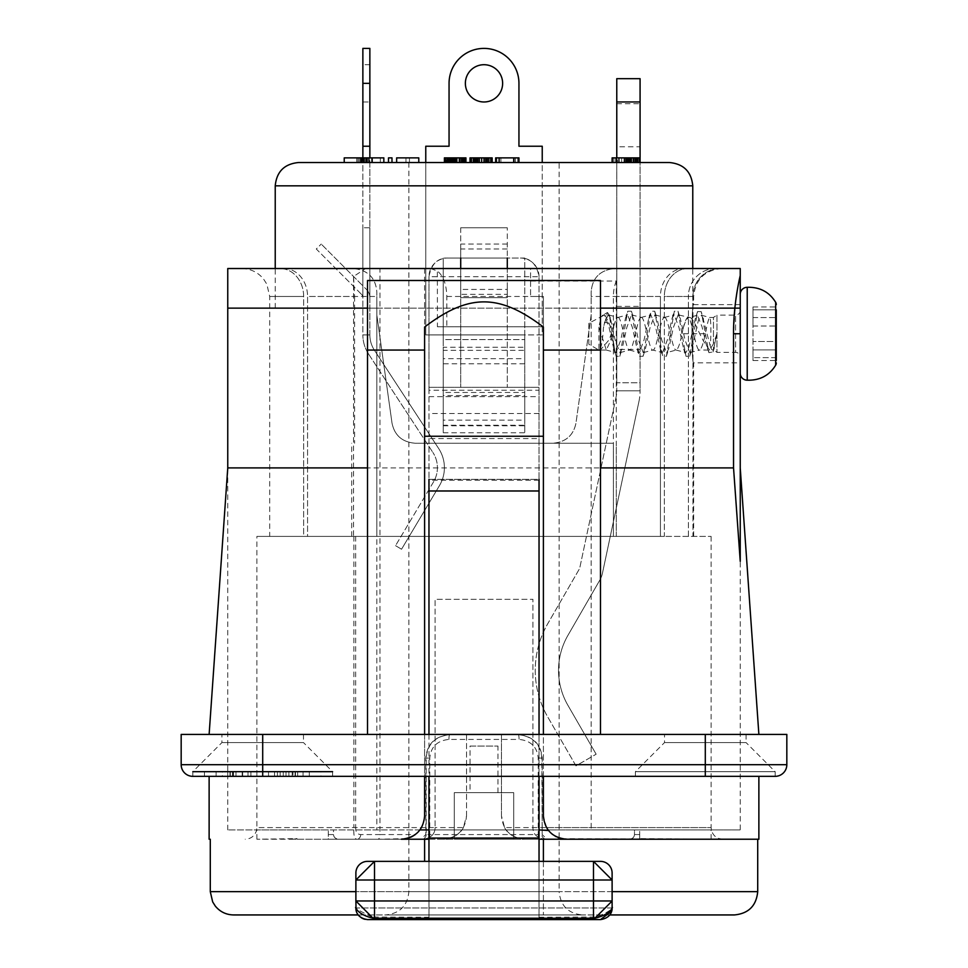 <?xml version="1.0" encoding="UTF-8"?>
<svg xmlns="http://www.w3.org/2000/svg" width="968" height="968" viewBox="0 0 968 968"><rect width="100%" height="100%" fill="white"/><g stroke="black" fill="none" stroke-linecap="round" stroke-linejoin="round"><path stroke-width="0.73" stroke-dasharray="4.84 3.63" d="M624.614 162.527L624.614 157.869L612.115 157.869L627.579 157.869L612.115 157.869L624.614 157.869L624.614 162.527L612.115 162.527L624.614 162.527M492.155 162.527L470.605 162.527L492.155 162.527L492.155 157.869L470.605 157.869L490.994 157.869L474.102 157.869L477.599 157.869L477.599 162.527L488.659 162.527L474.102 162.527L477.599 162.527L477.599 157.869L488.659 157.869L470.024 157.869L470.024 162.527L543.411 162.527M464.204 162.527L464.204 157.869L465.366 157.869L464.204 157.869L464.204 162.527L444.397 162.527L465.366 162.527L450.229 162.527L464.785 162.527L461.869 162.527L461.869 157.869L444.977 157.869L464.785 157.869L444.397 157.869L444.397 162.527L465.947 162.527L465.947 157.869L444.977 157.869L464.204 157.869L447.894 157.869L462.45 157.869L461.869 162.527M628.171 162.527L637.101 162.527L628.171 162.527L628.171 157.869L637.101 157.869L621.637 157.869L638.287 157.869L628.171 157.869L628.171 162.527M360.29 162.527L369.207 162.527L360.29 162.527L360.29 157.869L372.184 157.869L344.233 157.869L367.429 157.869L360.29 157.869L360.29 162.527M383.836 162.527L383.836 157.869L365.783 157.869L369.28 157.869L369.28 162.527L380.339 162.527L365.783 162.527L369.28 162.527L369.28 157.869L380.339 157.869L344.233 157.869L344.233 162.527L372.184 162.527L344.233 162.527L372.184 162.527L344.233 162.527L344.233 157.869L344.233 162.527L344.233 157.869L344.233 162.527L383.836 162.527L369.861 162.527L372.184 162.527L372.184 157.869M669.481 162.527L396.65 162.527L418.781 162.527L396.65 162.527L396.65 157.869L418.781 157.869L418.781 162.527M391.992 162.527L388.495 162.527L391.992 162.527L388.495 162.527L388.495 157.869L391.992 157.869L391.992 162.527M518.945 162.527L518.945 157.869L515.448 157.869L515.448 162.527L495.652 162.527L518.945 162.527L515.448 162.527L515.448 157.869L495.652 157.869L495.652 162.527M487.497 162.527L490.994 162.527L487.497 162.527M514.286 162.527L496.814 162.527L517.771 162.527L514.286 162.527L514.286 157.869L496.814 157.869L517.771 157.869L499.137 157.869L514.286 157.869L514.286 162.527M446.151 162.527L444.977 162.527L446.151 162.527L446.151 157.869M618.661 162.527L640.078 162.527L612.72 162.527L618.661 162.527L618.661 157.869L618.661 162.527M625.8 162.527L629.369 162.527M635.31 157.869L635.31 162.527L640.078 162.527L612.115 162.527L612.115 157.869L640.078 157.869L638.287 157.869L640.078 157.869L640.078 390.818L616.773 390.818L640.078 390.818L640.078 382.747L616.773 382.747L616.773 390.818L616.773 382.747L640.078 382.747L640.078 78.674L616.773 78.674L616.773 382.747L616.773 157.869M362.286 162.527L369.861 162.527L362.286 162.527L362.286 157.869L362.286 162.527M424.589 162.527L559.129 162.527L559.129 891.649L408.871 891.649L559.129 891.649C560.508 905.794 568.264 913.562 582.421 914.941L385.579 914.941L582.421 914.941M499.137 162.527L499.137 157.869M500.892 162.527L500.892 157.869M617.475 157.869L619.254 157.869L616.277 157.869L617.475 157.869L617.475 162.527L617.475 157.869M615.684 157.869L615.684 162.527L615.684 157.869M473.521 162.527L473.521 157.869M470.605 162.527L470.605 157.869M471.767 162.527L471.767 157.869M474.102 162.527L474.102 157.869M476.425 162.527L476.425 157.869M479.341 162.527L479.341 157.869M481.665 162.527L481.665 157.869M484.581 162.527L484.581 157.869M486.916 162.527L486.916 157.869M489.239 162.527L489.239 157.869M490.401 162.527L490.401 157.869M444.977 162.527L444.977 157.869M447.894 162.527L447.894 157.869L447.894 162.527M450.229 162.527L450.229 157.869M452.552 162.527L452.552 157.869M457.211 162.527L457.211 157.869L457.211 162.527M459.546 162.527L459.546 157.869M463.611 162.527L463.611 157.869M464.785 162.527L464.785 157.869M462.45 162.527L462.45 157.869L462.45 162.527M460.707 162.527L460.707 157.869M456.63 162.527L456.63 157.869L456.63 162.527M453.133 162.527L453.133 157.869M449.055 162.527L449.055 157.869M447.313 162.527L447.313 157.869L447.313 162.527M448.474 162.527L448.474 157.869L448.474 162.527M453.714 162.527L453.714 157.869L453.714 162.527M456.049 162.527L456.049 157.869M450.81 162.527L450.81 157.869M458.953 162.527L458.953 157.869L458.953 162.527M445.558 162.527L445.558 157.869M446.732 162.527L446.732 157.869L446.732 162.527M517.771 162.527L517.771 157.869L517.771 162.527M496.814 162.527L496.814 157.869L496.814 162.527M471.186 162.527L471.186 157.869L471.186 162.527M472.941 162.527L472.941 157.869L472.941 162.527M475.264 162.527L475.264 157.869L475.264 162.527M478.18 162.527L478.18 157.869L478.18 162.527M488.659 162.527L488.659 157.869L488.659 162.527M475.845 162.527L475.845 157.869L475.845 162.527M474.683 162.527L474.683 157.869L474.683 162.527M465.366 162.527L465.366 157.869L465.366 162.527M454.294 162.527L454.294 157.869M451.39 162.527L451.39 157.869M451.971 162.527L451.971 157.869M463.031 162.527L463.031 157.869L463.031 162.527M449.636 162.527L449.636 157.869L449.636 162.527M627.579 162.527L627.579 157.869L627.579 162.527M616.277 162.527L616.277 157.869L616.277 162.527M613.906 162.527L613.906 157.869L613.906 162.527M612.72 162.527L612.72 157.869L612.72 162.527M612.115 162.527L612.115 157.869L612.115 162.527M621.637 162.527L621.637 157.869L621.637 162.527M630.555 162.527L630.555 157.869L630.555 162.527M633.532 162.527L633.532 157.869L633.532 162.527M635.903 162.527L635.903 157.869L635.903 162.527M638.287 162.527L638.287 157.869L638.287 162.527M639.473 162.527L639.473 157.869L639.473 162.527M640.078 162.527L640.078 157.869M632.939 162.527L632.939 157.869M634.718 162.527L634.718 157.869L634.718 162.527M636.508 162.527L636.508 157.869M619.254 162.527L619.254 157.869L619.254 162.527M624.009 162.527L624.009 157.869L624.009 162.527M628.776 162.527L628.776 157.869M629.962 162.527L629.962 157.869M631.741 162.527L631.741 157.869M637.101 162.527L637.101 157.869L637.101 162.527M356.72 162.527L356.72 157.869L356.72 162.527M371.591 162.527L371.591 157.869M369.861 162.527L369.861 334.916L362.867 334.916L369.861 334.916L369.861 48.4M367.429 162.527L367.429 157.869L367.429 162.527M365.65 162.527L365.65 157.869L365.65 162.527M363.266 162.527L363.266 157.869M361.475 162.527L361.475 157.869M359.104 162.527L359.104 157.869M357.918 162.527L357.918 157.869M360.882 162.527L360.882 157.869M362.08 162.527L362.08 157.869M363.859 162.527L363.859 157.869M368.614 162.527L368.614 157.869M369.207 162.527L369.207 157.869L369.207 162.527M405.967 162.527L405.967 157.869L405.967 162.527M409.452 162.527L409.452 157.869L409.452 162.527M362.867 157.869L362.867 334.916L369.861 334.916L362.867 334.916L362.867 48.4M364.621 162.527L364.621 157.869L364.621 162.527M366.945 162.527L366.945 157.869L366.945 162.527M380.339 162.527L380.339 157.869L380.339 162.527M367.525 162.527L367.525 157.869L367.525 162.527M366.364 162.527L366.364 157.869L366.364 162.527M365.783 162.527L365.783 157.869L365.783 162.527M419.943 829.915L227.758 829.915L376.842 829.915L376.842 308.127L275.227 308.127L692.773 308.127L591.158 308.127L591.158 829.915L591.158 308.127L740.242 308.127L740.242 829.915L591.158 829.915L711.117 829.915L634.476 829.915L634.476 834.573C634.221 837.405 632.406 838.953 629.043 839.232L546.908 839.232L542.201 834.573L542.201 758.053C540.894 744.017 533.066 736.249 518.727 734.76L449.273 734.76C434.934 736.249 427.106 744.017 425.799 758.053L425.799 834.573L421.092 839.232L338.957 839.232C335.594 838.953 333.791 837.405 333.524 834.573L333.524 829.915L634.476 829.915L634.476 834.573L639.703 834.573L639.703 839.232L629.043 839.232C632.406 838.953 634.209 837.405 634.476 834.573L639.703 834.573L639.703 829.915L639.703 838.615L711.117 839.232L639.703 838.615L639.703 829.915L639.703 839.232L639.703 838.615L639.703 839.232L672.905 839.232L328.297 839.232L328.297 829.915L256.883 829.915L333.524 829.915L328.297 829.915L328.297 839.232L293.28 839.232L297.019 838.615L256.883 839.232L293.486 839.232A4.659 4.646 -90 0 0 294.804 839.038A4.659 4.646 -90 0 1 293.486 839.232L295.095 839.232A4.659 3.836 -90 0 0 297.019 838.615A4.659 3.836 -90 0 1 295.095 839.232L338.957 839.232C335.594 838.953 333.779 837.405 333.524 834.573L333.524 829.915L376.842 829.915L376.842 536.405L591.158 536.405L376.842 536.405L376.842 308.127L227.758 308.127M367.525 308.127L600.475 308.127M428.969 829.915L539.031 829.915M463.406 827.592C460.006 834.307 453.278 838.191 443.235 839.232L423.439 839.232C431.135 837.901 435.019 834.029 435.08 827.592L463.406 827.592L466.528 815.939C465.16 830.072 457.392 837.84 443.235 839.232L524.765 839.232C510.608 837.84 502.84 830.072 501.472 815.939L504.594 827.592L711.117 827.592L546.521 827.592L548.057 829.915L740.242 829.915M428.969 839.232L539.031 839.232M328.297 838.615L328.297 839.232L328.297 838.615M674.514 839.232L672.905 839.232A4.659 3.836 -90 0 1 670.981 838.615A4.659 3.836 -90 0 0 672.905 839.232L674.514 839.232A4.659 4.646 -90 0 1 673.196 839.038A4.659 4.646 -90 0 0 674.514 839.232L674.514 839.232M542.201 758.053L541.814 758.053C540.531 744.017 532.727 736.261 518.388 734.76L449.612 734.76C435.273 736.261 427.469 744.017 426.186 758.053L426.186 834.573L429.792 834.573A4.659 1.053 90 0 1 428.739 839.232L539.236 839.232A4.659 1.053 -90 0 1 538.208 834.573L541.814 834.573A4.659 4.659 90 0 0 546.472 839.232L546.908 839.232M425.799 834.573L426.186 834.573A4.659 4.659 90 0 1 421.528 839.232L421.092 839.232M424.601 861.363L424.601 839.232M543.399 861.363L543.399 914.941L543.399 861.363M609.792 914.941L358.208 914.941M233.591 914.941L734.409 914.941M518.727 734.76L518.388 734.76A4.659 0.678 -90 0 1 519.066 739.419L448.934 739.419C437.233 740.617 430.845 746.824 429.792 758.053L429.792 834.573L538.208 834.573L538.208 758.053C537.155 746.824 530.766 740.617 519.066 739.419M448.934 739.419A4.659 0.678 -90 0 1 449.612 734.76L449.273 734.76M507.292 258.045L447.603 258.045L507.292 258.045L507.292 387.321L428.969 387.321L539.031 387.321L507.292 387.321L507.292 268.523M539.031 276.679A18.634 18.634 0 0 0 520.397 258.045C530.512 257.96 536.72 264.167 539.031 276.679L539.031 479.341L428.969 479.341L428.969 276.679A18.634 18.634 0 0 1 447.603 258.045C437.488 257.96 431.28 264.167 428.969 276.679L460.707 276.679L460.707 387.321L460.707 276.679L539.031 276.679L539.031 390.213L428.969 390.213L428.969 438.564L539.031 438.564L539.031 390.213M374.519 917.24L374.519 900.966L355.885 900.966L371.76 917.035L428.969 917.24L428.969 861.363L539.031 861.363L539.031 919.6L539.031 438.564M539.031 734.409L539.031 776.336M428.969 390.213L428.969 276.679M428.969 734.409L428.969 776.336M428.969 917.24L428.969 438.564M539.031 480.285L428.969 480.285M539.031 919.6L428.969 919.6L539.031 919.6M513.706 839.232L454.294 839.232L454.294 792.647L454.294 839.232L513.706 839.232L513.706 792.647L454.294 792.647L513.706 792.647L513.706 839.232M470.024 792.647L497.976 792.647L470.024 792.647L470.024 746.062L497.976 746.062L470.024 746.062M497.976 792.647L497.976 746.062M600.475 919.6L365.142 919.358M611.655 911.215L611.945 909.932M539.031 917.24L596.24 917.035C617.524 908.662 610.699 906.024 612.078 908.928L612.006 907.948L355.994 907.948L355.921 908.964A11.652 11.652 0 0 1 355.897 908.625M371.76 917.035L357.966 909.847C355.909 907.597 355.232 907.294 355.921 908.928L355.885 907.948A11.652 11.652 0 0 0 355.885 907.972M356.055 909.932L356.345 911.203M356.502 911.699L357.374 913.671M357.991 914.639L359.249 916.139M361.959 918.184L362.927 918.656M612.115 907.972A11.652 11.652 0 0 0 612.115 907.948L355.885 907.948L355.885 873.015M612.115 873.015L612.115 879.997L593.481 861.363L593.481 879.997L612.115 879.997L612.115 900.966L593.481 900.966L593.481 917.24M596.24 917.035L611.28 901.874M612.115 900.966L612.115 907.948M355.885 879.997L374.519 879.997L374.519 861.363L355.885 879.997M428.969 861.363L367.525 861.363M600.475 861.363L539.031 861.363M428.969 479.341L539.031 479.341M460.707 258.045L460.707 268.523M484 48.4A34.945 34.945 0 0 1 518.945 83.345L518.945 146.241L542.237 146.241L542.237 334.916L425.763 334.916L425.763 146.241L449.055 146.241L449.055 83.345A34.945 34.945 0 0 1 484 48.4M484 101.979A18.634 18.634 0 0 1 465.366 83.345A18.634 18.634 0 0 1 484 64.711A18.634 18.634 0 0 1 502.634 83.345A18.634 18.634 0 0 1 484 101.979M460.707 227.77L460.707 297.648L460.707 227.77L507.292 227.77L460.707 227.77M507.292 289.432L507.292 227.77L507.292 297.648L507.292 285.826L507.292 289.432L460.707 289.432L460.707 297.648L460.707 293.002M425.763 162.527L425.763 334.916L524.765 334.916L524.765 350.331L443.235 350.331L443.235 334.916L443.235 395.561L524.765 395.561L524.765 347.246L443.235 347.246L443.235 425.775L443.235 420.136L524.765 420.136L524.765 392.476L443.235 392.476L443.235 432.756L443.235 358.668L524.765 358.668L524.765 425.242L443.235 425.242L443.235 339.586L524.765 339.586L443.235 339.586L443.235 258.045L443.235 363.774L524.765 363.774L524.765 258.045L443.235 258.045L524.765 258.045L524.765 432.756L524.765 334.916L542.237 334.916L542.237 162.527M507.292 244.057L460.707 244.057L460.707 289.432M507.292 248.994L460.707 248.994L460.707 294.357L507.292 294.357L507.292 293.002M460.707 248.994L460.707 244.057M369.861 101.979L369.861 64.711L369.861 101.979L362.867 101.979L362.867 64.711L362.867 101.979M369.861 297.648L369.861 227.77L369.861 297.648A11.652 11.652 0 0 0 366.461 289.432A11.652 11.652 0 0 1 369.861 297.648M369.861 146.241L362.867 146.241M362.867 293.002L362.867 285.826L362.867 293.002M362.867 285.826L362.867 227.77L362.867 285.826L366.461 289.432L321.231 244.057L362.867 285.826M374.41 350.21L438.71 448.583A34.945 34.945 0 0 1 439.472 485.585L401.538 549.231L395.537 545.649L401.538 549.231L439.472 485.585A34.945 34.945 0 0 0 438.71 448.583L374.41 350.21A27.951 27.951 0 0 1 369.861 334.916A27.951 27.951 0 0 0 374.41 350.21M433.47 482.016L395.537 545.649L433.47 482.016A27.951 27.951 0 0 0 432.853 452.407A27.951 27.951 0 0 1 433.47 482.016M368.566 354.034L432.853 452.407L368.566 354.034A34.945 34.945 0 0 1 362.867 334.916A34.945 34.945 0 0 0 368.566 354.034M369.861 64.711L362.867 64.711M361.512 294.357A4.659 4.659 0 0 1 362.867 297.648A4.659 4.659 0 0 0 361.512 294.357L316.282 248.994L321.231 244.057L316.282 248.994L361.512 294.357M369.861 227.77L362.867 227.77L369.861 227.77M616.168 396.626L579.638 568.506L547.731 623.755A93.182 93.182 0 0 0 547.731 716.937L575.972 765.857L596.143 754.205L575.972 765.857L547.731 716.937A93.182 93.182 0 0 1 547.731 623.755L579.638 568.506L616.168 396.626A27.951 27.951 0 0 0 616.773 390.818L640.078 390.818L616.773 390.818A27.951 27.951 0 0 1 616.168 396.626M638.953 401.466A51.243 51.243 0 0 0 640.078 390.818A51.243 51.243 0 0 1 638.953 401.466L602.423 573.346A23.293 23.293 0 0 1 599.809 580.147L567.901 635.407A69.877 69.877 0 0 0 567.901 705.297L596.143 754.205L567.901 705.297A69.877 69.877 0 0 1 567.901 635.407L599.809 580.147A23.293 23.293 0 0 0 602.423 573.346L638.953 401.466M640.078 146.809L640.078 103.709L640.078 146.809L616.773 146.809L616.773 103.709L616.773 146.809M640.078 349.472L640.078 306.372L640.078 349.472L616.773 349.472L616.773 306.372L640.078 306.372M616.773 306.372L616.773 349.472M616.773 103.709L640.078 103.709M616.773 101.967L640.078 101.967M284.048 268.523A27.951 23.522 -90 0 1 307.57 296.474L354.591 296.474L353.55 276.497L365.614 268.523L284.048 268.523A27.951 23.522 90 0 1 307.57 296.474L307.57 536.405L303.649 536.405L303.649 296.474A27.951 23.522 90 0 0 280.127 268.523A27.951 23.522 90 0 1 303.649 296.474L269.697 296.474L303.649 296.474L303.649 536.405L269.697 536.405L307.57 536.405L307.57 296.474L376.842 296.474L376.842 291.816C375.632 277.828 367.864 270.072 353.55 268.523L284.048 268.523M353.877 536.405L353.877 827.592L256.883 827.592L256.883 536.405L616.289 536.405L613.409 536.405L616.289 536.405L616.289 281.022L530.585 281.022L530.585 268.523L683.952 268.523A27.951 23.522 90 0 0 660.43 296.474L591.158 296.474L591.158 291.816C592.356 277.852 600.112 270.096 614.45 268.523L683.952 268.523A27.951 23.522 -90 0 0 660.43 296.474L660.43 536.405L613.409 536.405L613.409 443.235L415.103 443.235C402.228 442.098 394.545 435.406 392.028 423.173L376.842 315.108L376.842 296.474M715.667 268.523A27.951 27.249 90 0 0 688.405 296.474L693.645 296.474L688.405 296.474A27.951 27.249 -90 0 1 715.667 268.523L721.608 268.523L715.667 268.523M616.289 281.022A27.951 17.255 -90 0 0 613.409 296.474L660.43 296.474L660.43 536.405L664.35 536.405L664.35 296.474A27.951 23.522 -90 0 1 687.873 268.523L720.204 268.523L687.873 268.523A27.951 23.522 -90 0 0 664.35 296.474L692.955 296.474L692.955 536.405L664.35 536.405L692.955 536.405L692.955 296.474A27.951 27.249 90 0 1 720.204 268.523A27.951 27.249 90 0 0 692.955 296.474L664.35 296.474L664.35 536.405L613.409 536.405L613.409 296.474M740.242 268.523L614.45 268.523C600.087 270.12 592.331 277.889 591.158 291.816L591.158 315.108L575.96 423.173C573.455 435.418 565.76 442.098 552.897 443.235C565.687 442.158 573.371 435.479 575.96 423.173L591.158 315.108L591.158 296.474M227.758 268.523L353.55 268.523C367.961 270.193 375.729 277.949 376.842 291.816L376.842 315.108L392.028 423.173C394.629 435.467 402.313 442.158 415.103 443.235L613.409 443.235M354.591 296.474L354.591 443.235M530.585 281.022L530.585 296.474L530.585 268.523L365.614 268.523M430.687 268.523L437.415 271.064C443.296 275.807 446.429 284.277 446.829 296.474L446.829 326.76L543.399 326.76L543.399 436.241L424.601 436.241L424.601 815.939C424.395 823.635 421.286 829.842 415.284 834.573L379.976 834.573L379.976 268.523M446.829 326.76L437.415 326.76L437.354 268.523M424.601 268.523L424.601 350.053M437.415 326.76L543.399 326.76L543.399 296.474L543.399 536.405L616.289 536.405L616.289 443.235M412.041 836.618L411.388 836.933M406.596 838.627L377.968 839.232A4.659 2.021 90 0 0 379.976 834.573L360.725 834.573C357.24 834.368 355.559 832.044 355.655 827.592L353.877 827.592C353.453 835.009 354.421 838.893 356.793 839.232L377.968 839.232M501.472 815.939L501.472 734.409L501.472 815.939M543.399 776.336L543.399 734.409L424.601 734.409L424.601 776.336L775.174 776.336L635.419 776.336L705.297 776.336L705.297 764.696L786.827 764.696L786.827 734.409L705.297 734.409L705.297 764.696L181.173 764.696L181.173 734.409L705.297 734.409M466.528 815.939L466.528 734.409L501.472 734.409L466.528 734.409L466.528 815.939M546.521 827.592L543.399 815.939L543.399 536.405L711.117 536.405L256.883 536.405M711.117 536.405L711.117 827.592C711.807 834.658 715.691 838.542 722.769 839.232L561.73 838.699M558.076 837.574L556.213 836.739M552.05 834.053L548.505 830.496M360.725 834.573A4.659 3.945 90 0 1 356.793 839.232L423.439 839.232C431.135 837.901 435.019 834.017 435.08 827.592L435.08 599.301L532.92 599.301L532.92 827.592C532.981 834.017 536.865 837.901 544.561 839.232L722.769 839.232M504.594 827.592C507.994 834.307 514.722 838.191 524.765 839.232L544.561 839.232C536.865 837.901 532.981 834.029 532.92 827.592L532.92 599.301L435.08 599.301L435.08 827.592L256.883 827.592L256.339 831.101C254.403 836.219 250.7 838.929 245.231 839.232M688.405 536.405L688.405 296.474L688.405 536.405M721.608 268.523C704.619 270.181 695.302 279.498 693.645 296.474L693.645 304.63C691.455 302.597 691.442 364.839 693.645 362.867C691.455 364.888 691.442 302.669 693.645 304.63L740.242 304.63L740.242 362.867L740.242 304.63M693.645 536.405L693.645 362.867L740.242 362.867M736.902 292.578L740.242 275.505L740.242 561.355L740.242 468.101L740.242 561.355L740.242 468.101L740.242 561.355L733.538 467.907L733.538 333.742L735.692 300.83M227.758 829.915L227.758 467.907L733.538 467.907M367.525 723.858L367.525 734.409L758.876 734.409L600.475 734.409L600.475 723.858M367.525 350.053L367.525 280.502M221.938 734.409L303.468 734.409L221.938 734.409L221.938 742.565L192.826 771.678L192.826 776.336L262.703 776.336L262.703 734.409M320.94 776.336L204.466 776.336L320.94 776.336L320.94 771.678L204.466 771.678L320.94 771.678M288.912 771.678L288.912 776.336L242.666 776.336L242.666 771.678L233.494 771.678L288.912 771.678L242.666 771.678M288.912 776.336L242.666 776.336M274.537 771.678L274.537 776.336L297.648 776.336L292.965 776.336L292.965 771.678L292.179 771.678L303.044 771.678L274.537 771.678L292.965 771.678M274.537 776.336L292.965 776.336M227.758 771.678L227.758 776.336L250.918 776.336L222.362 776.336L233.227 776.336L232.441 776.336L232.441 771.678L233.227 771.678L222.362 771.678L250.918 771.678L232.441 771.678M227.758 776.336L232.441 776.336M222.362 776.336L216.118 776.336L222.362 776.336L222.362 771.678L216.118 771.678L222.362 771.678L222.362 776.336M543.399 350.053L543.399 436.241M543.399 296.474L530.585 296.474L543.399 296.474M543.399 734.409L600.475 734.409M600.475 350.053L600.475 280.502M351.711 536.405L351.711 443.235M367.537 734.409L424.601 734.409M664.532 734.409L746.062 734.409L664.532 734.409L664.532 742.565L635.419 771.678L635.419 776.336M303.468 734.409L303.468 742.565L221.938 742.565L303.468 742.565L332.581 771.678L332.581 776.336M746.062 734.409L746.062 742.565L664.532 742.565L746.062 742.565L775.174 771.678L635.419 771.678L775.174 771.678L775.174 776.336M204.466 776.336L204.466 771.678M303.044 771.678L309.288 771.678L303.044 771.678L303.044 776.336L303.044 771.678M256.883 776.336L256.883 771.678L256.883 776.336M268.523 776.336L268.523 771.678L268.523 776.336M295.458 776.336L295.458 771.678M229.948 776.336L229.948 771.678M776.275 326.01L776.275 309.845L776.275 326.01L752.983 326.01L752.983 309.845L752.983 341.486L752.983 326.01L776.275 326.01L776.275 341.486L752.983 341.486L752.983 349.908L752.983 341.486L776.275 341.486L776.275 357.652L776.275 349.908L752.983 349.908L752.983 357.652L752.983 349.908L776.275 349.908M776.275 309.845L752.983 309.845L752.983 306.953L752.983 309.845L776.275 309.845L776.275 360.532L776.275 357.652L776.275 360.532L752.983 360.532L752.983 357.652L752.983 360.532M740.242 294.284L740.242 373.2L740.242 294.284M740.242 310.45L740.242 357.035L740.242 310.45A4.659 4.659 0 0 1 735.583 315.108L735.583 352.376A4.659 4.659 0 0 1 740.242 357.035M703.579 319.016L701.352 315.217L698.4 320.251L691.951 349.049L689.809 352.667L685.054 340.083L680.31 318.436L678.169 314.83L689.313 317.444C686.36 318.448 683.916 323.881 682.004 333.742C683.977 323.76 685.913 318.327 687.825 317.444C691.757 316.584 695.556 350.973 699.477 350.053C701.389 349.17 703.325 343.737 705.297 333.742C707.257 323.796 708.697 318.363 709.629 317.444C711.069 316.705 711.274 336.767 710.161 345.757L701.268 311.684L708.927 352.654L713.041 351.929L716.949 333.742L713.452 343.809L713.452 317.444L716.949 315.108L716.949 352.376L735.583 352.376L735.583 315.108L716.949 315.108L716.949 352.376L713.452 349.496L712.605 350.053M713.452 343.809L709.641 350.053L699.695 350.029M701.352 315.217L709.629 317.444L713.452 317.444L713.452 350.053L712.593 350.053M709.641 350.053L706.58 345.757C699.404 336.404 693.766 316.596 689.313 317.444L697.396 315.217L695.29 318.714L688.853 347.464L685.852 352.667L683.698 349.049L678.955 327.414L674.2 314.818L672.058 318.436L667.291 340.107L662.535 352.667L660.406 349.049L655.651 327.365L650.883 314.83L648.754 318.436L644.01 340.083L639.255 352.667L637.113 349.049L632.37 327.426L627.615 314.818L625.461 318.448L620.718 340.083L615.963 352.667L613.821 349.049L609.053 327.365L604.298 314.83L602.604 315.302C601.406 316.439 600.172 320.36 598.914 327.087L606.295 350.053L610.372 341.147L614.45 324.159L609.259 339.647L600.547 349.823L598.914 350.053L600.547 349.823M598.914 327.087L598.914 350.053C601.043 349.4 602.544 342.019 603.415 327.934L607.468 312.495L609.259 314.83L615.055 351.965L609.961 325.526L604.697 314.104L603.487 315.507L588.822 323.264L588.822 344.233L598.914 350.053L606.295 350.053M716.949 333.742L713.452 349.496C712.375 350.852 711.274 349.593 710.161 345.757M588.822 344.233L588.822 323.264M701.268 311.684L697.589 311.514L689.664 356.297L685.985 356.297L678.011 311.2L674.345 311.2L666.371 356.284L662.693 356.297L654.719 311.2L651.053 311.2L643.067 356.297L639.4 356.297L631.426 311.2L627.748 311.2L619.774 356.284L616.108 356.297L615.055 351.965M678.169 314.83L673.413 327.378L668.658 349.049L666.529 352.667L661.773 340.131L657.018 318.448L654.876 314.83L650.121 327.365L645.366 349.049L643.224 352.667L638.469 340.107L633.713 318.448L631.572 314.83L626.816 327.402L622.073 349.049L619.919 352.667L615.176 340.07L610.421 318.436L608.267 314.818L604.589 322.61L603.415 327.934M705.297 333.742L682.004 333.742C680.068 343.64 678.12 349.073 676.184 350.053L666.529 352.654M664.774 317.468L664.532 317.444C668.465 316.584 672.264 350.973 676.184 350.053L675.966 350.029M643.224 352.642L652.88 350.053C656.74 351.13 660.684 316.318 664.532 317.444L664.314 317.468M641.457 317.468L641.24 317.444C645.148 316.524 648.971 350.985 652.88 350.053L662.535 352.654M640.997 317.468L641.24 317.444C637.295 316.609 633.495 351.009 629.587 350.053L629.805 350.029M618.153 317.468L617.947 317.444C621.807 316.367 625.715 351.069 629.587 350.053L629.369 350.029M604.443 322.284L614.45 324.159C615.6 319.839 616.773 317.601 617.947 317.444L617.729 317.468M706.58 345.757L701.969 326.603L697.396 315.217M752.983 317.589L776.275 317.577L752.983 317.589M692.773 185.832L275.227 185.832M333.524 834.573L328.297 834.573L333.524 834.573M424.601 891.649L355.885 891.649M210.286 891.649L757.714 891.649M612.115 891.649L543.399 891.649M538.208 758.053L541.814 758.053L542.201 834.573M429.792 758.053L425.799 758.053M539.031 413.505L428.969 413.505M428.969 879.997L374.519 879.997L374.519 900.966L428.969 900.966M539.031 900.966L593.481 900.966L593.481 879.997L539.031 879.997M428.969 396.638L539.031 396.638M507.292 297.648L460.707 297.648L507.292 297.648M369.861 83.345L362.867 83.345M446.829 296.474L530.585 296.474M355.655 536.405L355.655 827.592M740.242 333.742L733.538 333.742M280.175 776.336L280.175 771.678M285.996 776.336L285.996 771.678M235.986 776.336L235.986 771.678M283.261 776.336L283.261 771.678M277.441 776.336L277.441 771.678M295.095 776.336L295.095 771.678M230.311 776.336L230.311 771.678M242.181 776.336L242.181 771.678M248.002 776.336L248.002 771.678M775.67 302.318L775.67 365.178M747.223 287.302L747.223 380.194M776.275 357.652L752.983 357.652L776.275 357.652M692.773 308.127L692.773 268.523M275.227 308.127L275.227 268.523M256.883 839.232L256.883 829.915M711.117 839.232L711.117 829.915M408.871 162.527L408.871 891.649C407.492 905.794 399.736 913.562 385.579 914.941M355.921 908.928L355.885 907.948M443.235 432.756L524.765 432.756M443.235 425.775L524.765 425.775M353.55 276.497L353.55 536.405M262.703 776.336L192.826 776.336M233.494 771.678L233.494 776.336M297.648 771.678L297.648 776.336M309.288 771.678L309.288 776.336M292.179 771.678L292.179 776.336M216.118 771.678L216.118 776.336M233.227 771.678L233.227 776.336M250.918 771.678L250.918 776.336M241.734 268.523C250.506 268.705 257.73 272.141 263.417 278.82L266.841 284.181L269.697 296.474L269.697 536.405M604.697 314.104L607.468 312.495M689.664 356.297L691.951 349.049M678.011 311.2L680.31 318.436M666.371 356.284L668.658 349.049M654.719 311.2L657.018 318.448M643.067 356.297L645.366 349.049M631.426 311.2L633.713 318.448M619.774 356.297L622.073 349.049M610.421 318.436L609.259 314.83M689.809 352.667L699.695 350.017M654.876 314.842L664.762 317.48M631.572 314.842L641.457 317.48M619.919 352.654L629.805 350.005M608.267 314.83L618.153 317.48M606.077 350.005L615.963 352.654M617.729 317.48L627.615 314.83M629.369 350.017L639.255 352.667M640.997 317.48L650.883 314.83M664.314 317.48L674.2 314.842M675.966 350.017L685.852 352.667M604.298 314.842L602.786 315.241M683.698 349.049L685.985 356.297M672.058 318.436L674.345 311.2M660.406 349.049L662.693 356.297M648.754 318.436L651.053 311.2M637.113 349.049L639.4 356.297M625.461 318.448L627.748 311.2M613.821 349.049L616.108 356.297M708.927 352.654L706.543 345.673M697.589 311.514L695.29 318.714M713.041 351.929L714.384 347.694M752.983 306.953L776.275 306.953"/><path stroke-width="1.45" d="M543.411 162.527L669.481 162.527C683.626 163.907 691.394 171.675 692.773 185.832L275.227 185.832C276.606 171.675 284.374 163.907 298.519 162.527L559.129 162.527M418.781 162.527L418.781 157.869L396.65 157.869L396.65 162.527L391.992 162.527L391.992 157.869L388.495 157.869L388.495 162.527L383.836 162.527L383.836 157.869L344.233 157.869L344.233 162.527L298.519 162.527M424.589 162.527L444.397 162.527L444.397 157.869L461.869 157.869L461.869 162.527L464.204 162.527L464.204 157.869L465.947 157.869L465.947 162.527L470.024 162.527L470.024 157.869L492.155 157.869L492.155 162.527M625.8 157.869L612.115 157.869L612.115 162.527L625.8 162.527L625.8 157.869L640.078 157.869L640.078 162.527M629.369 157.869L629.369 162.527L635.31 162.527L635.31 157.869M372.184 157.869L372.184 162.527L383.836 162.527M518.945 162.527L518.945 157.869L513.706 157.869L513.706 162.527M499.137 162.527L499.137 157.869L513.706 157.869M495.652 162.527L495.652 157.869L499.137 157.869M461.869 157.869L464.204 157.869M487.497 162.527L487.497 157.869M490.994 162.527L490.994 157.869M486.916 162.527L486.916 157.869M485.742 162.527L485.742 157.869M484 162.527L484 157.869M481.665 162.527L481.665 157.869M479.341 162.527L479.341 157.869M477.006 162.527L477.006 157.869M475.264 162.527L475.264 157.869M474.102 162.527L474.102 157.869M473.521 162.527L473.521 157.869M465.366 162.527L465.366 157.869M464.785 162.527L464.785 157.869M459.546 162.527L459.546 157.869M455.468 162.527L455.468 157.869M454.294 162.527L454.294 157.869M450.229 162.527L450.229 157.869M447.894 162.527L447.894 157.869M445.558 162.527L445.558 157.869M444.977 162.527L444.977 157.869M639.473 162.527L639.473 157.869M637.694 162.527L637.694 157.869M633.532 162.527L633.532 157.869M631.148 162.527L631.148 157.869M626.986 162.527L626.986 157.869M367.525 723.858L367.525 467.907L227.758 467.907L227.758 308.127L367.525 308.127M600.475 308.127L740.242 308.127M419.943 829.915L428.969 829.915M539.031 829.915L548.505 830.496M705.297 734.409L786.827 734.409L786.827 764.696A11.652 11.652 90 0 1 775.174 776.336A11.652 11.652 0 0 0 786.827 764.696L181.173 764.696A11.652 11.652 -90 0 0 192.826 776.336A11.652 11.652 0 0 1 181.173 764.696L181.173 734.409L705.297 734.409L705.297 776.336L775.174 776.336L192.826 776.336L424.601 776.336L424.601 815.939C423.343 829.975 415.575 837.744 401.309 839.232L428.969 839.232M539.031 839.232L543.399 839.232L543.399 861.363L543.399 839.232L758.876 839.232L566.691 839.232C552.425 837.744 544.657 829.975 543.399 815.939L543.399 776.336M424.601 839.232L424.601 861.363M358.208 914.941L233.591 914.941C226.137 914.784 220.038 911.82 215.295 906.072L212.67 901.898L210.286 891.649L355.885 891.649M757.714 839.232L757.714 891.649C756.335 905.794 748.566 913.562 734.409 914.941L609.792 914.941M539.031 776.336L539.031 861.363M539.031 479.341L539.031 734.409M428.969 734.409L428.969 479.341M428.969 776.336L428.969 838.07L539.031 838.07M428.969 861.363L428.969 838.07M611.28 901.874L594.945 918.208L373.055 918.208C354.724 913.973 355.099 904.511 355.885 908.19A11.652 11.652 0 0 1 355.885 907.948L355.885 908.19C355.909 907.803 354.893 917.688 367.525 919.6L600.475 919.6L611.655 911.215M611.945 909.932L612.078 908.964A11.652 11.652 0 0 0 612.103 908.504M373.055 918.208L355.885 900.966L356.055 909.932M357.374 913.671L357.991 914.639M359.249 916.139L361.959 918.184M362.927 918.656L365.142 919.358M594.945 918.208C613.397 913.877 612.877 904.523 612.115 908.19A11.652 11.652 0 0 0 612.115 907.972M593.481 918.269L593.481 900.966L355.885 900.966L355.885 873.015A11.652 11.652 0 0 1 367.525 861.363L374.519 861.363L374.519 879.997L355.885 879.997L374.519 861.363L593.481 861.363L612.115 879.997L612.115 908.19A11.652 11.652 0 0 0 612.115 907.948L612.115 908.19C612.115 907.803 613.034 917.737 600.475 919.6M374.519 918.269L374.519 879.997L612.115 879.997L612.115 873.015A11.652 11.652 0 0 0 600.475 861.363A11.652 11.652 0 0 1 612.115 873.015M600.475 861.363L593.481 861.363L593.481 900.966L612.115 900.966M367.525 861.363A11.652 11.652 0 0 0 355.885 873.015M460.707 258.045L460.707 268.523M507.292 268.523L507.292 258.045M425.763 162.527L425.763 146.241L449.055 146.241L449.055 83.345A34.945 34.945 0 0 1 484 48.4A34.945 34.945 0 0 1 518.945 83.345L518.945 146.241L542.237 146.241L542.237 162.527M484 101.979A18.634 18.634 0 0 1 465.366 83.345A18.634 18.634 0 0 1 484 64.711A18.634 18.634 0 0 1 502.634 83.345A18.634 18.634 0 0 1 484 101.979M369.861 157.869L369.861 48.4L362.867 48.4L362.867 157.869M369.861 146.241L362.867 146.241M640.078 101.967L640.078 78.674L616.773 78.674L616.773 101.967L640.078 101.967L640.078 157.869M616.773 101.967L616.773 157.869M600.475 723.858L600.475 467.907L733.538 467.907L740.242 561.355L740.242 268.523L227.758 268.523L227.758 467.907L209.124 734.409M415.284 834.573L412.041 836.618M411.388 836.933L406.596 838.627M561.73 838.699L558.076 837.574M556.213 836.739L552.05 834.053M367.525 467.907L367.525 280.502L600.475 280.502L600.475 734.409M367.525 734.409L367.525 350.053L424.601 350.053L424.601 327.051L424.601 734.409M543.399 327.051L543.399 350.053L543.399 327.051C499.258 293.522 468.778 293.461 424.601 327.051M543.399 734.409L543.399 350.053L600.475 350.053L600.475 467.907M543.399 436.241L424.601 436.241M733.538 467.907L733.538 333.742C733.369 302.524 740.447 274.791 740.242 275.505M735.692 300.83L736.902 292.578M192.826 771.678L332.581 771.678L192.826 771.678M776.275 360.532L776.275 309.845M776.275 326.01L776.275 349.908M776.275 304.63A4.659 4.659 0 0 0 775.67 302.318C769.294 291.961 759.82 286.952 747.223 287.302L747.223 380.194C759.82 380.533 769.294 375.536 775.67 365.178L775.67 302.318M776.275 362.867A4.659 4.659 0 0 1 775.67 365.178M740.242 373.2A6.994 6.994 0 0 0 747.223 380.194M740.242 294.284A6.994 6.994 0 0 1 747.223 287.302M757.714 891.649L612.115 891.649M428.969 490.982L539.031 490.982M369.861 83.345L362.867 83.345M740.242 333.742L733.538 333.742M262.703 734.409L262.703 776.336M192.826 776.336A11.652 11.652 -90 0 1 181.173 764.696M775.174 776.336A11.652 11.652 90 0 0 786.827 764.696M692.773 268.523L692.773 185.832M275.227 268.523L275.227 185.832M210.286 839.232L210.286 891.649M612.078 908.928L612.115 907.948M758.876 839.232L758.876 776.336M209.124 839.232L209.124 776.336M740.242 467.907L758.876 734.409"/></g></svg>
